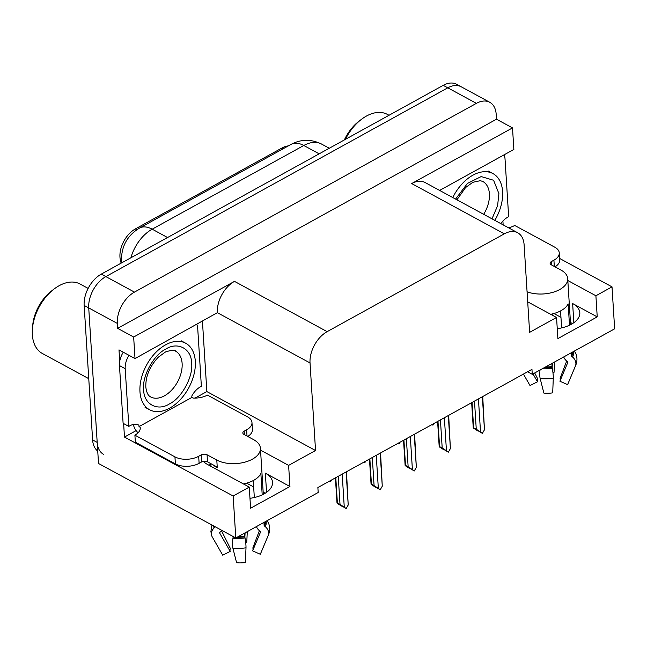 <?xml version="1.0" encoding="UTF-8"?>
<svg xmlns="http://www.w3.org/2000/svg" width="647" height="647" viewBox="0 0 647 647"><rect width="100%" height="100%" fill="white"/><g stroke="black" fill="none" stroke-linecap="round" stroke-linejoin="round"><path stroke-width="0.97" d="M203.287 461.368A26.907 14.646 -3.6 0 0 207.509 464.465L249.265 487.11L233.155 496.006L235.799 537.964L98.522 463.495L88.728 307.907A25.225 15.981 -61.5 0 1 105.841 276.601L447.813 87.822A25.225 15.981 -61.5 0 1 461.165 86.771A25.225 15.981 -61.5 0 0 447.813 87.822L105.841 276.601A25.225 15.981 -61.5 0 0 88.728 307.907L97.187 442.378A25.225 15.981 -61.5 0 0 103.601 454.364M210.857 464.158A26.907 14.646 -3.6 0 0 210.194 464.514A26.907 14.646 -3.6 0 0 208.949 465.242M527.604 371.782L532.263 374.306L614.65 328.83L612.013 286.864L595.903 295.76L597.23 316.884L572.635 303.54A26.907 14.646 176.4 0 1 579.817 312.711A26.907 14.646 176.4 0 1 557.261 328.684M202.446 321.349L206.862 391.572L195.054 398.091M136.113 430.627L124.475 437.048L123.634 423.599M119.719 361.366L118.991 349.89L135.013 358.575L217.368 312.679A25.225 15.981 118.5 0 1 234.489 281.372L133.654 337.038L135.013 358.575M502.897 221.031L503.14 224.873M439.628 190.42L513.864 149.441L512.505 127.896L411.678 183.562A25.225 15.981 118.5 0 1 425.039 182.503L517.697 232.774A25.225 15.981 118.5 0 0 504.337 233.826L327.147 331.644A25.225 15.981 118.5 0 0 310.034 362.943L315.542 450.522L206.862 391.572M496.492 119.21L117.641 328.344L117.325 323.419A25.225 15.981 -61.5 0 1 134.447 292.112L476.41 103.342A25.225 15.981 -61.5 0 1 489.763 102.291A25.225 15.981 -61.5 0 1 496.184 114.276L496.492 119.21L512.505 127.896M612.013 286.864L559.615 258.444M233.155 496.006L124.475 437.048M133.654 337.038L117.641 328.344M246.644 483.155L253.664 486.965M263.175 492.116L265.221 493.232M553.937 313.52L560.949 317.329M570.46 322.489L572.506 323.597M235.799 537.964L318.187 492.488L317.871 487.555L531.955 369.38L532.263 374.306M527.701 301.834L556.549 317.483L529.626 332.348L524.11 244.768A25.225 15.981 118.5 0 0 517.697 232.774M315.542 450.522L288.611 465.395L260.531 450.158M595.903 295.76L567.823 280.523M249.265 487.11L250.591 508.235L289.945 486.512L288.611 465.395M597.23 316.884L557.884 338.599L556.549 317.483M121.11 263.167L120.423 260.272A22.702 14.38 -61.5 0 1 135.36 228.933L282.06 147.953A22.702 14.38 -61.5 0 1 288.311 145.907M249.968 498.319A26.907 14.646 -3.6 0 0 272.533 482.338A26.907 14.646 -3.6 0 0 265.343 473.167L266.556 492.343M289.945 486.512L265.343 473.167M97.737 451.048A25.225 15.981 -61.5 0 1 92.61 439.895L84.15 305.424A25.225 15.981 -61.5 0 1 101.272 274.118L443.235 85.347A25.225 15.981 -61.5 0 1 456.588 84.288L489.763 102.291M331.871 479.831L330.674 481.554L329.857 480.939M330.674 481.554L329.703 481.028M346.129 471.962L348.207 505.016L346.137 508.582L341.681 505.889M341.559 506.1L337.41 503.463L337.386 503.01L340.015 504.434L338.252 476.313M348.207 505.016L346.493 471.76M340.015 504.434L344.269 507.183L342.19 474.13M346.137 508.582L344.269 507.183M337.41 503.463L335.793 477.664M365.927 461.028L364.738 462.751L363.921 462.136M364.738 462.751L363.768 462.225M399.992 442.224L399.304 443.672L397.986 443.332M398.795 443.947L397.832 443.421M434.048 423.421L433.361 424.869L432.042 424.529M432.859 425.144L431.889 424.618M380.185 453.159L382.272 486.212L380.193 489.779L375.737 487.086M375.624 487.296L371.467 484.66L371.451 484.207L374.079 485.63L372.308 457.51M382.272 486.212L380.557 452.957M374.079 485.63L378.333 488.38L376.255 455.334M380.193 489.779L378.333 488.38M371.467 484.66L369.858 458.86M414.25 434.355L416.328 467.409L414.258 470.976L409.802 468.282M409.68 468.493L405.532 465.856L405.515 465.403L408.144 466.827L406.373 438.706M416.328 467.409L414.614 434.153M408.144 466.827L412.398 469.576L410.319 436.531M414.258 470.976L412.398 469.576M405.532 465.856L403.914 440.057M448.314 415.552L450.393 448.606L448.322 452.172L443.866 449.479M443.745 449.689L439.588 447.053L439.572 446.6L442.2 448.031L440.429 419.903M450.393 448.606L448.678 415.35M442.2 448.031L446.454 450.773L444.376 417.727M448.322 452.172L446.454 450.773M439.588 447.053L437.979 421.254M482.371 396.748L484.449 429.802L482.379 433.369L477.923 430.676M477.801 430.886L473.653 428.249L473.636 427.796L476.265 429.228L474.494 401.1M484.449 429.802L482.735 396.546M476.265 429.228L480.519 431.97L478.44 398.924M482.379 433.369L480.519 431.97M473.653 428.249L472.043 402.45M527.07 291.789A25.225 13.733 -3.6 0 0 559.687 289.557A25.225 13.733 -3.6 0 0 567.702 278.663A25.225 13.733 -3.6 0 0 560.973 270.066L551.244 264.785A4.205 2.289 176.4 0 1 550.12 263.353A4.205 2.289 176.4 0 1 551.462 261.542L551.681 265.027M569.497 325.231L568.155 303.912A25.225 13.733 176.4 0 1 561.014 310.673A25.225 13.733 176.4 0 1 550.686 314.296M563.739 356.934A9.252 7.408 -153.9 0 0 566.643 361.002L567.5 361.73A0.841 0.671 26.1 0 1 567.759 362.538L559.922 381.229L567.605 384.633L575.442 365.943A9.252 7.408 -153.9 0 0 572.579 357.055L571.722 356.327A0.841 0.671 26.1 0 1 571.414 355.777L571.228 352.793M552.214 315.129L552.142 313.989M551.802 363.525L552.279 368.256A9.252 1.237 81.4 0 1 553.29 378.18L552.7 392.858A19.337 10.53 -3.6 0 1 543.876 393.077L540.164 378.503A9.252 2.297 -84 0 1 540.043 370.019M560.553 310.924L561.62 327.9M560.116 380.76A11.541 6.284 -3.6 0 0 560.108 378.341L566.683 361.042M534.713 372.955L537.689 378.891A11.541 6.284 -3.6 0 0 537.503 381.779L532.982 373.909M552.376 363.202L552.158 367.609M567.605 384.633A19.337 10.53 -3.6 0 0 567.775 384.245L575.709 365.369C577.261 361.576 577.367 357.775 576.008 353.966A9.252 7.659 -20.1 0 0 574.083 351.224M523.431 374.079L530.022 385.555L537.503 381.779M552.999 373.036L554.058 372.292L554.576 361.988M508.453 227.76A16.822 9.155 176.4 0 0 514.737 225.471L554.778 247.186A16.822 9.155 176.4 0 1 559.267 252.92L559.704 259.965A16.822 9.155 176.4 0 1 555.021 266.839M559.267 252.92A16.822 9.155 176.4 0 1 553.921 260.183L551.462 261.542M504.094 154.835A16.822 10.651 -61.5 0 1 505.032 159L508.663 216.737A16.822 10.651 -61.5 0 0 500.81 223.611M213.486 465.064A25.225 13.733 176.4 0 0 217.279 467.805L217.238 467.102L207.509 461.829A4.205 2.289 -3.6 0 0 201.573 461.974L201.136 454.93A4.205 2.289 176.4 0 1 207.064 454.784L216.794 460.057A25.225 13.733 -3.6 0 0 252.395 459.184A25.225 13.733 -3.6 0 0 260.418 448.29A25.225 13.733 -3.6 0 0 253.681 439.693L243.959 434.42A4.205 2.289 176.4 0 1 242.835 432.989A4.205 2.289 176.4 0 1 244.17 431.169L244.388 434.655M262.205 494.858L260.87 473.547A25.225 13.733 176.4 0 1 253.729 480.309A25.225 13.733 176.4 0 1 243.401 483.932M256.447 526.569A9.252 7.408 -153.9 0 0 259.35 530.637L260.215 531.357A0.841 0.671 26.1 0 1 260.474 532.166L252.629 550.856L260.312 554.269L268.157 535.579A9.252 7.408 -153.9 0 0 265.294 526.682L264.429 525.962A0.841 0.671 26.1 0 1 264.13 525.404L263.944 522.428M244.922 484.757L244.849 483.616M244.509 533.152L244.987 537.892A9.252 1.237 81.4 0 1 245.997 547.807L245.415 562.494A19.337 10.53 -3.6 0 1 236.592 562.712L232.88 548.13A9.252 2.297 -84 0 1 232.969 538.183L233.195 536.557M253.26 480.559L254.328 497.535M221.484 530.726L230.405 548.527A11.541 6.284 -3.6 0 0 230.211 551.406L219.745 533.168A0.841 0.696 -20.1 0 1 219.907 532.344L220.7 531.583A9.252 7.659 159.9 0 0 221.775 530.362M252.823 550.387A11.541 6.284 -3.6 0 0 252.823 547.977L259.398 530.669M245.092 532.837L244.865 537.245M260.312 554.269A19.337 10.53 -3.6 0 0 260.49 553.881L268.416 535.004C269.977 531.203 270.074 527.402 268.723 523.601A9.252 7.659 -20.1 0 0 266.79 520.859M215.103 526.739A0.841 0.696 -20.1 0 1 214.869 527.176L214.076 527.936A9.252 7.659 159.9 0 0 211.804 535.975A9.252 7.659 159.9 0 0 212.265 536.953L222.73 555.191L230.211 551.406M245.714 542.671L246.774 541.919L247.291 531.624M201.136 454.93L198.678 456.289A16.822 9.155 176.4 0 1 174.941 456.871L134.9 435.148A16.822 9.155 176.4 0 0 140.245 427.885A16.822 9.155 176.4 0 0 140.164 427.238L139.016 426.616L191.892 397.428L193.032 398.051A16.822 9.155 176.4 0 0 207.452 395.099L247.486 416.822A16.822 9.155 176.4 0 1 251.974 422.556L252.419 429.592A16.822 9.155 176.4 0 1 247.736 436.466M201.573 461.974L199.114 463.325A16.822 9.155 176.4 0 1 175.377 463.907L135.344 442.192L134.9 435.148M251.974 422.556A16.822 9.155 176.4 0 1 246.628 429.818L244.17 431.169M123.286 352.219A16.822 10.651 118.5 0 0 119.469 365.579L123.108 423.308L128.826 426.413A16.822 10.651 -61.5 0 1 138.741 425.103A16.822 10.651 -61.5 0 1 138.927 425.208L139.016 426.616M119.469 365.579L125.195 368.685A16.822 10.651 -61.5 0 1 129.004 355.316M196.801 324.462A16.822 10.651 -61.5 0 1 197.739 328.636L201.371 386.364A16.822 10.651 -61.5 0 0 191.803 396.021L191.892 397.428M138.135 432.754A8.411 4.626 61.1 0 1 133.403 424.448M140.164 427.238L140.245 428.54M125.195 368.685L128.826 426.413M455.577 199.074L467.441 183.416L481.182 176.566L493.596 180.27L498.902 193.615L497.6 205.673L492.003 218.832M452.763 197.545A37.841 23.971 -61.5 0 1 472.933 175.175A37.841 23.971 -61.5 0 1 492.965 173.59A37.841 23.971 -61.5 0 1 494.818 220.36M389.001 115.279L387.383 114.398A39.524 25.031 118.5 0 0 366.453 116.048A39.524 25.031 118.5 0 0 361.349 119.412A39.524 25.031 118.5 0 0 345.425 139.34M361.349 119.412L358.834 121.345A34.477 21.836 118.5 0 0 344.374 139.914M191.617 363.25C193.396 376.505 181.597 398.18 169.506 403.865C157.577 411.621 143.788 404.254 143.683 390.036L143.658 389.72C141.879 376.473 153.679 354.791 165.769 349.105C177.699 341.349 191.488 348.717 191.593 362.935L191.617 363.25M169.627 408.168A37.841 23.971 -61.5 0 1 149.594 409.745A37.841 23.971 -61.5 0 1 141.289 378.568A37.841 23.971 -61.5 0 1 165.648 344.802A37.841 23.971 -61.5 0 1 185.681 343.225A37.841 23.971 -61.5 0 1 193.987 374.411A37.841 23.971 -61.5 0 1 169.627 408.168M88.146 288.4L80.091 284.033A39.524 25.031 118.5 0 0 59.168 285.683A39.524 25.031 118.5 0 0 54.065 289.039A39.524 25.031 118.5 0 0 32.407 328.959A39.524 25.031 118.5 0 0 32.35 334.725A39.524 25.031 118.5 0 0 42.403 353.513L88.76 378.665M54.065 289.039L51.55 290.972A34.477 21.836 118.5 0 0 32.657 325.797L32.407 328.959M572.635 303.54L573.84 322.707M476.41 103.342L443.235 85.347M134.447 292.112L101.272 274.118M117.325 323.419L84.15 305.424M327.147 331.644L234.489 281.372M504.337 233.826L411.678 183.562M310.034 362.943L217.368 312.679M120.423 260.272L121.49 260.854M135.36 228.933L136.808 229.717M282.06 147.953L283.346 148.648M121.676 262.852L121.499 260.887C121.215 246.515 127.216 235.565 139.501 228.059A29.43 16.191 61.1 0 1 152.174 229.184A33.636 21.302 118.5 0 0 130.904 257.757M319.165 153.832L303.791 145.486A29.43 16.191 -118.9 0 0 291.11 144.362C301.065 139.081 311.231 138.984 321.599 144.079A33.636 21.302 118.5 0 0 303.791 145.486L152.174 229.184L167.557 237.53M92.61 439.895L97.187 442.378M571.414 355.777A25.225 13.733 -3.6 0 0 572.312 352.203M545.47 367.019A25.225 13.733 -3.6 0 0 551.988 366.501M540.164 378.503A28.767 15.657 -3.6 0 0 553.29 378.18M575.442 365.943A28.767 15.657 -3.6 0 0 575.709 365.369M542.372 368.725A26.357 14.347 -3.6 0 0 552.279 368.256M572.579 357.055A26.357 14.347 -3.6 0 0 573.347 351.628M544.248 367.69A25.508 13.886 -3.6 0 0 552.077 367.173M571.722 356.327A25.508 13.886 -3.6 0 0 572.595 352.041M554.309 266.451L553.921 260.183M264.13 525.404A25.225 13.733 -3.6 0 0 265.019 521.838M216.794 460.057L217.238 467.102M238.177 536.654A25.225 13.733 -3.6 0 0 244.695 536.137M232.88 548.13A28.767 15.657 -3.6 0 0 245.997 547.807M268.157 535.579A28.767 15.657 -3.6 0 0 268.416 535.004M232.969 538.183A26.357 14.347 -3.6 0 0 244.987 537.892M265.294 526.682A26.357 14.347 -3.6 0 0 266.054 521.264M213.615 525.93A26.357 14.347 -3.6 0 0 214.076 527.936M233.146 537.091A25.508 13.886 -3.6 0 0 234.384 537.204M236.964 537.325A25.508 13.886 -3.6 0 0 244.784 536.808M264.429 525.962A25.508 13.886 -3.6 0 0 265.31 521.676M214.658 526.496A25.508 13.886 -3.6 0 0 214.869 527.176M247.025 436.086L246.628 429.818M198.678 456.289L199.114 463.325M174.941 456.871L175.377 463.907M207.064 454.784L207.509 461.829M456.919 199.802L465.597 187.541L472.828 182.308L480.292 180.683L482.783 181.459A26.066 16.515 -61.5 0 1 489.391 193.599A26.066 16.515 -61.5 0 1 483.665 214.311M182.106 363.234A26.066 16.515 -61.5 0 1 164.435 395.827A26.066 16.515 -61.5 0 1 150.63 396.918C149.902 396.368 146.966 395.665 145.818 387.068C145.526 376.368 149.692 366.404 158.313 357.176L165.543 351.936C171.779 349.978 175.094 349.695 175.491 351.086A26.066 16.515 -61.5 0 1 182.106 363.234M139.501 228.059L291.11 144.362M321.599 144.079L329.283 148.252M335.421 477.874L336.998 502.954M369.477 459.071L371.063 484.15M403.542 440.267L405.119 465.347M437.607 421.464L439.184 446.543M471.663 402.66L473.24 427.74M567.702 278.663L570.597 324.689M260.418 448.29L263.313 494.316M210.825 463.624L210.995 466.35M211.804 535.975L210.89 531.608L211.933 525.016M488.396 171.107L492.965 173.59M145.017 407.262L149.594 409.745M181.103 340.743L185.681 343.225"/></g></svg>
